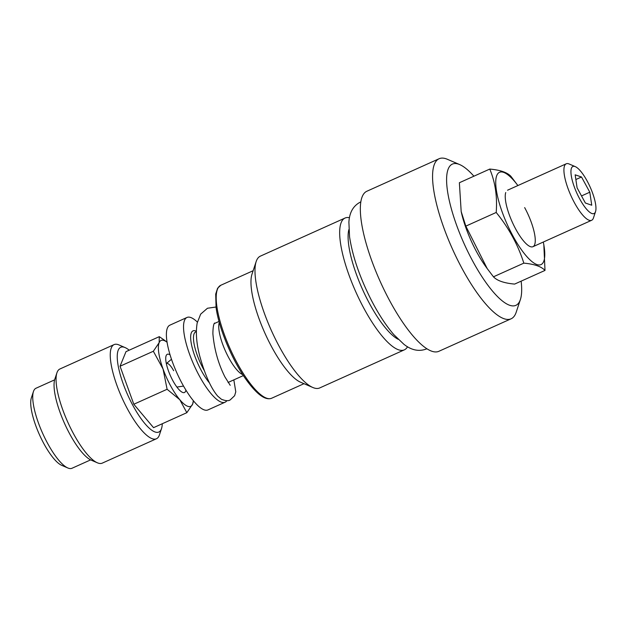 <?xml version="1.0" encoding="UTF-8"?>
<svg xmlns="http://www.w3.org/2000/svg" width="627" height="627" viewBox="0 0 627 627"><rect width="100%" height="100%" fill="white"/><g stroke="black" fill="none" stroke-linecap="round" stroke-linejoin="round"><path stroke-width="0.94" d="M171.469 359.279L166.327 363.574A12.908 3.66 -114.2 0 1 166.531 363.464A12.908 3.66 -114.2 0 1 173.663 370.714M90.625 459.881L72.003 468.259A43.874 12.438 -114.2 0 1 67.849 467.985L61.705 465.336A38.717 10.973 -114.2 0 1 43.961 443.822A38.717 10.973 -114.2 0 1 31.35 397.879L33.45 391.53A43.874 12.438 -114.2 0 1 35.998 388.238L54.62 379.852M67.849 467.985A43.874 12.438 -114.2 0 1 47.738 443.602A43.874 12.438 -114.2 0 1 33.45 391.53M162.283 423.742A46.461 13.167 -114.2 0 1 161.531 428.531L159.438 434.879A51.618 14.633 -114.2 0 1 156.436 438.759L102.264 463.134A51.618 14.633 -114.2 0 1 97.373 462.804L91.236 460.163A46.461 13.167 -114.2 0 1 69.942 434.346A46.461 13.167 -114.2 0 1 54.808 379.217L56.908 372.861A51.618 14.633 -114.2 0 1 59.902 368.989L114.075 344.607A51.618 14.633 -114.2 0 1 118.965 344.936L125.11 347.585A46.461 13.167 -114.2 0 1 129.193 350.195M97.373 462.804A51.618 14.633 -114.2 0 1 73.72 434.119A51.618 14.633 -114.2 0 1 56.908 372.861M156.436 438.759A51.618 14.633 -114.2 0 1 127.892 409.744A51.618 14.633 -114.2 0 1 114.075 344.607M161.531 428.531A46.461 13.167 -114.2 0 1 133.143 405.904A46.461 13.167 -114.2 0 1 117.711 362.908A46.461 13.167 -114.2 0 1 125.11 347.585M185.905 390.096A20.95 5.941 -114.2 0 1 180.498 391.06A20.95 5.941 -114.2 0 1 172.895 380.73A20.95 5.941 -114.2 0 1 165.732 358.236A20.95 5.941 -114.2 0 1 170.042 354.835M193.351 400.692A36.131 10.244 -114.2 0 1 192.638 404.117L186.838 412.691L179.8 399.712L167.111 389.273L163.051 368.989L153.341 351.253L159.14 342.687L159.289 336.652L165.497 340.939M193.382 400.724L192.638 404.117A36.131 10.244 -114.2 0 1 179.8 399.712A36.131 10.244 -114.2 0 1 163.051 368.989A36.131 10.244 -114.2 0 1 159.14 342.687A36.131 10.244 -114.2 0 1 167.048 342.232M177.12 387A12.908 3.66 -114.2 0 1 176.9 387.071L183.531 386.075M159.289 336.652L125.996 351.637L120.047 366.231L133.817 404.25L153.544 427.669L186.838 412.691M133.817 404.25L167.111 389.273M120.047 366.231L153.341 351.253M242.759 374.625A29.681 8.41 -114.2 0 1 228.902 358.033A29.681 8.41 -114.2 0 1 219.325 322.544M226.856 400.684A46.461 13.167 -114.2 0 1 225.109 402.197A46.461 13.167 -114.2 0 1 199.417 376.09A46.461 13.167 -114.2 0 1 186.979 317.466A46.461 13.167 -114.2 0 1 197.38 322.082M225.109 402.197L207.952 409.917A46.461 13.167 -114.2 0 1 182.269 383.802A46.461 13.167 -114.2 0 1 169.831 325.186L186.979 317.466M349.466 217.71A72.27 20.479 65.8 0 0 345.046 218.039L260.362 256.145A72.27 20.479 65.8 0 0 256.161 261.577L251.968 274.273A61.948 17.556 65.8 0 0 281.108 362.484A61.948 17.556 65.8 0 0 300.537 382.204L312.826 387.494A72.27 20.479 65.8 0 0 319.668 387.956L404.352 349.85A72.27 20.479 65.8 0 0 407.534 346.755M256.161 261.577A72.27 20.479 65.8 0 0 290.152 364.491A72.27 20.479 65.8 0 0 312.826 387.494M345.046 218.039A72.27 20.479 65.8 0 0 344.051 259.578A72.27 20.479 65.8 0 0 374.836 326.385A72.27 20.479 65.8 0 0 404.352 349.85M473.91 176.203A77.427 21.945 65.8 0 0 459.693 164.587L447.404 159.297A87.756 24.868 65.8 0 0 439.096 158.741L366.866 191.243A87.756 24.868 65.8 0 0 365.659 241.677A87.756 24.868 65.8 0 0 403.043 322.795A87.756 24.868 65.8 0 0 438.884 351.292L511.115 318.79A87.756 24.868 65.8 0 0 516.209 312.199L520.402 299.502A77.427 21.945 65.8 0 0 521.139 281.155M439.096 158.741A87.756 24.868 65.8 0 0 437.889 209.175A87.756 24.868 65.8 0 0 475.274 290.301A87.756 24.868 65.8 0 0 511.115 318.79M459.693 164.587A77.427 21.945 65.8 0 0 448.94 198.994A77.427 21.945 65.8 0 0 484.279 280.175A77.427 21.945 65.8 0 0 520.402 299.502M571.252 175.529A25.809 7.312 65.8 0 0 583.22 204.755A25.809 7.312 65.8 0 0 595.54 211.612A25.809 7.312 65.8 0 0 595.65 204.504A25.809 7.312 65.8 0 0 575.304 166.641A25.809 7.312 65.8 0 0 571.252 175.529M595.54 211.612L593.44 217.961A30.974 8.778 -114.2 0 1 591.645 220.289A30.974 8.778 -114.2 0 1 576.417 206.205A30.974 8.778 -114.2 0 1 564.292 174.659A30.974 8.778 -114.2 0 1 566.228 163.804A30.974 8.778 -114.2 0 1 569.159 164L575.304 166.641M581.511 176.994L575.163 174.815L577.099 187.834L585.383 203.03L591.739 205.217L589.803 192.199L581.511 176.994L575.86 179.534M581.511 195.93L589.803 192.199M524.666 207.615A30.974 8.778 -114.2 0 1 534.956 236.285A30.974 8.778 -114.2 0 1 530.027 246.497A30.974 8.778 -114.2 0 1 515.833 229.286A30.974 8.778 -114.2 0 1 505.738 192.536M543.295 242.046A50.591 14.335 -114.2 0 1 543.695 261.459A50.591 14.335 -114.2 0 1 513.035 236.152A50.591 14.335 -114.2 0 1 496.803 175.442A50.591 14.335 -114.2 0 1 517.878 185.553M489.75 169.071C495.244 182.034 497.399 196.494 496.2 212.467C508.787 227.899 517.996 244.789 523.827 263.144C534.235 264.061 541.289 266.483 545.004 270.417L514.634 284.086C504.226 283.161 497.164 280.739 493.457 276.813L487.226 268.607L465.83 226.135L461.182 211.565L459.372 182.739L489.75 169.071C500.158 169.988 507.212 172.417 510.927 176.344L517.886 185.553M487.218 268.615L485.635 266.404A50.591 14.335 -114.2 0 1 461.401 212.553A50.591 14.335 -114.2 0 1 461.174 211.526M523.827 263.144L493.457 276.813M545.004 270.417L543.813 244.561M496.2 212.467L465.83 226.135M209.481 382.94A31.75 8.997 -114.2 0 1 201.518 370.941A31.75 8.997 -114.2 0 1 190.929 341.245A31.75 8.997 -114.2 0 1 196.353 331.228M196.345 331.652L195.671 331.949A29.681 8.41 65.8 0 0 203.618 369.405A29.681 8.41 65.8 0 0 204.222 370.486M271.64 398.239C265.166 400.747 256.31 394.03 245.063 378.097C231.496 358.589 218.745 327.631 216.08 307.63L215.704 294.087L217.6 288.216L220.806 285.261A61.948 17.556 65.8 0 0 219.952 320.867A61.948 17.556 65.8 0 0 246.34 378.128A61.948 17.556 65.8 0 0 271.64 398.239L303.985 383.693M348.855 229.615A63.75 18.065 65.8 0 0 379.123 319.449A63.75 18.065 65.8 0 0 398.216 339.317M219.019 321.447L214.23 323.603M243.378 375.581L228.063 382.47M215.994 307.018L207.451 308.257L200.656 314.143L197.168 323.054C195.569 332.6 196.463 343.761 199.864 356.512C205.092 375.056 211.033 388.254 217.687 396.107L221.362 399.227C225.477 400.919 228.432 401.139 230.234 399.893L234.623 395.708L235.776 391.812L233.832 379.876M230.211 385.315L224.944 376.945C218.259 363.66 214.238 349.255 212.89 333.713C213.015 322.341 215.085 322.913 214.528 323.132M220.806 285.261L253.143 270.715M426.893 348.753L426.438 348.965C418.93 351.81 411.406 350.242 403.874 344.27L393.874 334.685C385.942 325.491 378.34 313.829 371.074 299.682C359.671 277.103 352.492 256.114 349.545 236.724L348.894 222.17C349.443 212.475 353.26 205.789 360.353 202.098L360.815 201.894M591.645 220.289L532.958 246.693M566.228 163.804L507.541 190.208M461.401 212.553L461.174 211.565"/></g></svg>
